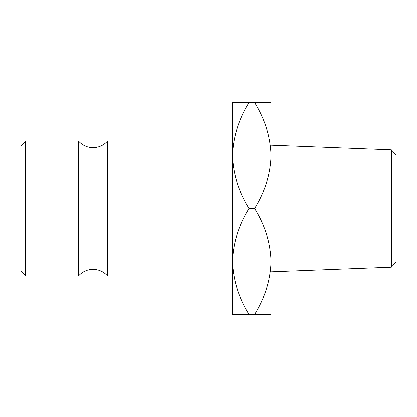 <?xml version="1.0" encoding="UTF-8"?>
<svg xmlns="http://www.w3.org/2000/svg" width="417" height="417" viewBox="0 0 417 417"><rect width="100%" height="100%" fill="white"/><g stroke="black" fill="none" stroke-linecap="round" stroke-linejoin="round"><path stroke-width="0.63" d="M254.672 314.355L271.05 314.355L271.05 261.428C270.367 242.621 264.91 224.977 254.672 208.5C264.967 191.804 270.424 174.165 271.05 155.572C270.367 136.766 264.91 119.126 254.672 102.645L271.05 102.645L271.05 261.433C270.424 280.016 264.967 297.66 254.672 314.355L232.556 314.355L232.556 261.428L232.556 275.861L107.456 275.861A19.245 19.245 0 0 0 78.589 275.861L78.589 141.139A19.245 19.245 0 0 0 107.456 141.139L232.556 141.139L232.556 261.428C233.181 242.835 238.644 225.196 248.933 208.5C238.696 192.023 233.239 174.379 232.556 155.572C233.181 136.984 238.644 119.34 248.933 102.645L232.556 102.645L232.556 155.572M391.344 149.823L396.15 155.015L396.15 261.985L391.344 267.177L391.344 149.823L271.05 145.194M20.85 271.05L20.85 145.95L25.661 141.139L25.661 275.861L20.85 271.05M78.589 141.139L25.661 141.139M78.589 275.861L25.661 275.861M107.456 275.861L107.456 141.139M248.933 314.355C238.696 297.874 233.239 280.234 232.556 261.428M254.672 102.645L248.933 102.645M254.672 208.5L248.933 208.5M391.344 267.177L271.05 271.806"/></g></svg>
